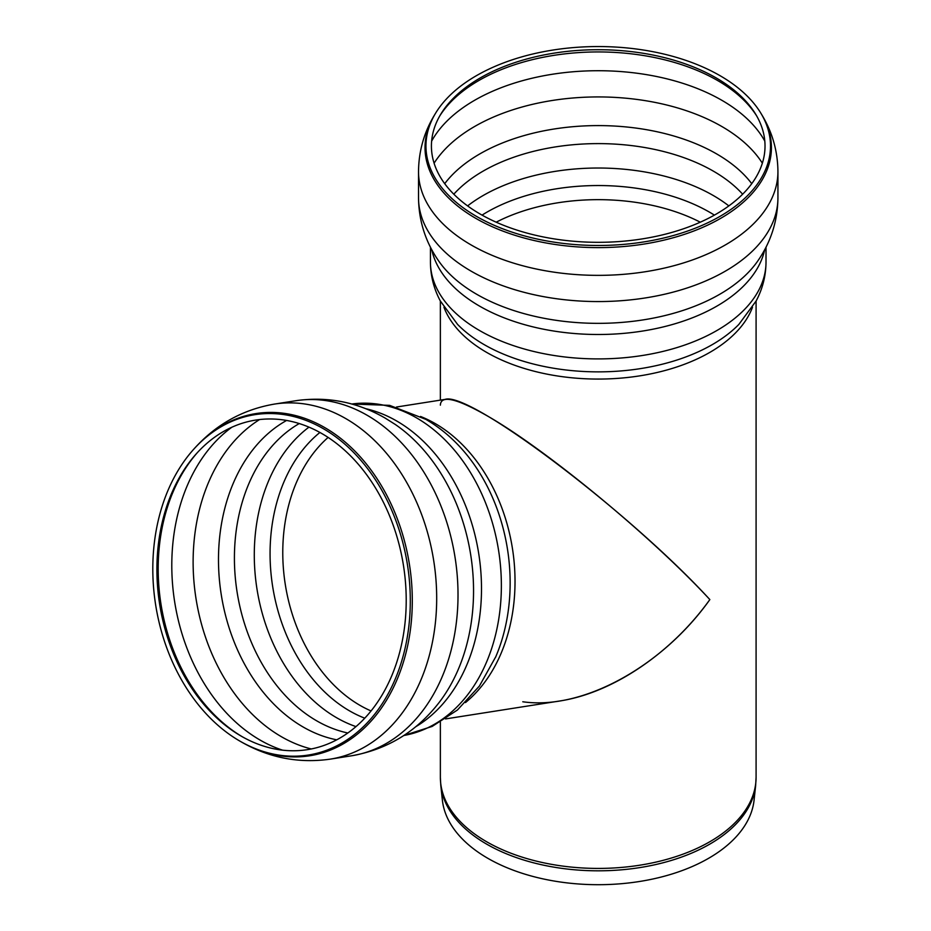 <?xml version="1.0" encoding="UTF-8"?>
<svg xmlns="http://www.w3.org/2000/svg" width="931" height="931" viewBox="0 0 931 931"><rect width="100%" height="100%" fill="white"/><g stroke="black" fill="none" stroke-linecap="round" stroke-linejoin="round"><path stroke-width="1.4" d="M440.363 405.16L440.363 404.973C441.061 394.849 456.469 398.352 486.599 415.505C545.019 448.614 651.432 536.361 709.853 599.587C662.197 666.759 582.329 710.388 522.791 701.765M755.658 785.38L754.075 800.125A156.152 90.156 180 0 1 653.481 878.864A156.152 90.156 180 0 1 487.809 858.301A156.152 90.156 180 0 1 442.376 800.125L440.794 785.38A157.735 91.063 0 0 0 486.692 844.149A157.735 91.063 0 0 0 654.051 864.922A157.735 91.063 0 0 0 755.658 785.38L756.088 777.28A157.863 91.145 180 0 1 658.636 861.478A157.863 91.145 180 0 1 486.599 841.729A157.863 91.145 180 0 1 440.363 777.28L440.794 785.38M480.28 214.107A166.8 96.3 180 0 1 440.747 114.257A166.8 96.3 180 0 1 598.226 49.715A166.8 96.3 180 0 1 755.693 114.257A166.8 96.3 180 0 1 686.927 227.571A166.8 96.3 180 0 1 480.28 214.107M476.404 216.341A172.282 99.466 180 0 1 435.58 113.221A172.282 99.466 180 0 1 598.226 46.55A172.282 99.466 180 0 1 760.871 113.221A172.282 99.466 180 0 1 689.836 230.248A172.282 99.466 180 0 1 476.404 216.341M445.495 718.93L559.671 700.996C612.493 693.025 671.507 653.178 709.853 599.587C629.891 512.259 469.387 390.869 445.134 399.376L396.501 407.022M163.612 516.775A166.8 123.427 81.1 0 1 196.79 453.257A166.8 123.427 81.1 0 1 357.841 463.708A166.8 123.427 81.1 0 1 391.311 676.814A166.8 123.427 81.1 0 1 241.222 736.142A166.8 123.427 81.1 0 1 163.612 516.775M159.736 514.54A172.282 127.489 81.1 0 1 193.997 448.94A172.282 127.489 81.1 0 1 360.344 459.728A172.282 127.489 81.1 0 1 394.907 679.839A172.282 127.489 81.1 0 1 239.895 741.111A172.282 127.489 81.1 0 1 159.736 514.54M752.504 307.242A157.863 91.145 180 0 1 642.751 375.368A157.863 91.145 180 0 1 486.599 352.372A157.863 91.145 180 0 1 443.947 307.242M496.176 222.195A152.905 88.282 180 0 1 700.275 222.195M434.102 163.181A174.749 100.885 180 0 1 474.659 126.476A174.749 100.885 180 0 1 762.349 163.181M431.635 141.14A174.749 100.885 180 0 1 474.659 100.269A174.749 100.885 180 0 1 764.817 141.14M439.874 115.747A168.697 97.394 180 0 1 478.941 80.462A168.697 97.394 180 0 1 756.566 115.747M760.871 113.221L761.733 114.653A173.201 99.989 180 0 1 690.325 232.308A173.201 99.989 180 0 1 475.753 218.331A173.201 99.989 180 0 1 434.719 114.653C424.117 132.109 418.717 151.09 418.519 171.607L418.519 197.814A179.706 103.748 180 0 1 418.519 197.686C418.775 220.775 425.432 241.781 438.478 260.692A171.839 99.21 180 0 0 598.226 323.348A171.839 99.21 180 0 0 757.974 260.692C771.019 241.781 777.676 220.775 777.932 197.686A179.706 103.748 180 0 1 777.932 197.814A179.706 103.748 180 0 1 666.992 293.672A179.706 103.748 180 0 1 471.156 271.177A179.706 103.748 180 0 1 418.519 197.814M761.733 114.653C772.334 132.109 777.734 151.09 777.932 171.607A179.706 103.748 180 0 1 666.992 267.465A179.706 103.748 180 0 1 471.156 244.969A179.706 103.748 180 0 1 418.519 171.607M764.723 249.613A167.789 96.871 180 0 1 652.701 329.248A167.789 96.871 180 0 1 479.581 306.124A167.789 96.871 180 0 1 431.716 249.613M766.015 247.134L766.015 262.042A167.789 96.871 180 0 1 662.441 351.534A167.789 96.871 180 0 1 479.581 330.54A167.789 96.871 180 0 1 430.436 262.042L430.436 247.134M766.015 262.042C765.922 275.762 762.629 288.738 756.147 300.957L738.842 324.43A161.412 93.193 180 0 1 598.226 371.865A161.412 93.193 180 0 1 457.598 324.43L440.305 300.957C433.823 288.738 430.529 275.762 430.436 262.042M482.049 215.119A157.339 90.831 180 0 1 486.971 212.14A157.339 90.831 180 0 1 714.403 215.119M467.606 205.902A162.832 94.008 180 0 1 483.084 195.557A162.832 94.008 180 0 1 728.845 205.902M453.804 194.195A162.832 94.008 180 0 1 483.084 171.141A162.832 94.008 180 0 1 742.647 194.195M444.704 183.675A167.44 96.673 180 0 1 479.826 153.906A167.44 96.673 180 0 1 751.748 183.675M311.303 748.966A174.749 129.316 81.1 0 1 200.153 506.918A174.749 129.316 81.1 0 1 259.574 419.567M282.524 750.153A174.749 129.316 81.1 0 1 178.822 510.269A174.749 129.316 81.1 0 1 231.807 427.259M242.339 736.782A168.697 124.835 81.1 0 1 164.973 515.576A168.697 124.835 81.1 0 1 197.651 452.303M193.997 448.94L194.847 448.009A173.201 128.164 81.1 0 1 324.756 427.597A173.201 128.164 81.1 0 1 405.334 655.377A173.201 128.164 81.1 0 1 240.978 741.739L239.895 741.111M194.847 448.009C216.562 424.105 243.119 409.454 274.494 404.077A179.706 132.982 81.1 0 1 345.843 418.624A179.706 132.982 81.1 0 1 436.441 608.955A179.706 132.982 81.1 0 1 330.272 759.137C298.746 763.629 268.978 757.834 240.978 741.739M367.175 415.284A179.706 132.982 81.1 0 1 457.773 605.604A179.706 132.982 81.1 0 1 351.592 755.786A179.706 132.982 81.1 0 1 351.359 755.821C387.098 749.583 416.32 731.859 439.001 702.661A171.839 127.163 81.1 0 0 395.314 424.489L385.19 418.112C357.085 401.959 327.212 396.175 295.593 400.761A179.706 132.982 81.1 0 1 295.825 400.726A179.706 132.982 81.1 0 1 367.175 415.284M365.743 408.697A167.789 124.172 81.1 0 1 396.687 420.998A167.789 124.172 81.1 0 1 481.071 574.939A167.789 124.172 81.1 0 1 415.692 726.762M495.501 657.414L495.816 656.669A161.412 119.447 81.1 0 0 463.487 450.848C452.338 437.977 439.769 427.469 425.781 419.334L389.658 405.369L351.743 404.019A167.789 124.172 81.1 0 1 416.553 417.879A167.789 124.172 81.1 0 1 501.192 594.374A167.789 124.172 81.1 0 1 403.81 735.502L432.147 726.436L457.412 710.027L479.395 686.054L495.816 656.669A161.412 119.447 81.1 0 1 495.618 657.123M420.544 416.471A157.863 116.817 81.1 0 1 435.219 423.57A157.863 116.817 81.1 0 1 513.796 558.705A157.863 116.817 81.1 0 1 465.488 702.568M371.062 710.947A152.905 113.151 81.1 0 1 288.924 504.311A152.905 113.151 81.1 0 1 328.108 437.43M364.766 718.185A157.339 116.422 81.1 0 1 272.62 586.274A157.339 116.422 81.1 0 1 319.892 432.473M355.991 726.611A162.832 120.495 81.1 0 1 260.843 503.566A162.832 120.495 81.1 0 1 308.952 427.143M347.822 733A162.832 120.495 81.1 0 1 240.966 506.697A162.832 120.495 81.1 0 1 299.223 423.57M336.743 739.831A167.44 123.904 81.1 0 1 221.206 594.35A167.44 123.904 81.1 0 1 286.585 420.463M440.363 301.062L440.363 400.132M440.363 722.095L440.363 777.28M756.088 301.062L756.088 777.28M435.58 113.221L434.719 114.653M777.932 171.607L777.932 197.814M330.272 759.137L351.592 755.786M274.494 404.077L295.825 400.726"/></g></svg>
